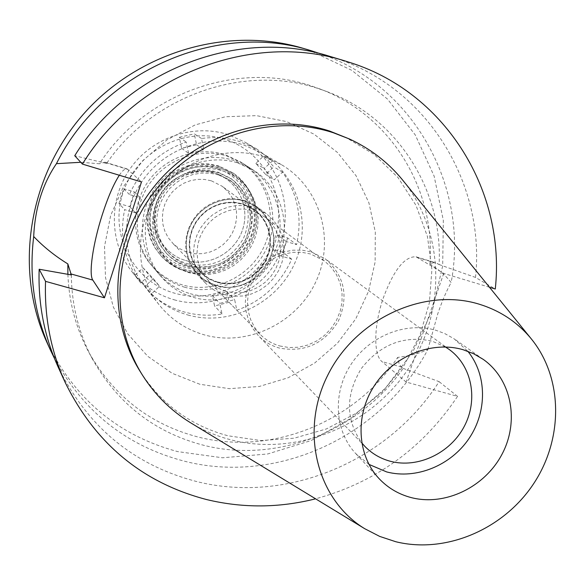 <?xml version="1.0" encoding="UTF-8"?>
<svg xmlns="http://www.w3.org/2000/svg" width="585" height="585" viewBox="0 0 585 585"><rect width="100%" height="100%" fill="white"/><g stroke="black" fill="none" stroke-linecap="round" stroke-linejoin="round"><path stroke-width="0.44" stroke-dasharray="2.92 2.19" d="M368.93 464.38L355.717 453.558C334.642 431.138 332.339 393.054 350.912 364.543C369.354 335.951 405.88 321.414 435.935 330.291L444.651 333.508L454.033 338.737L467.788 351.249M445.434 346.971L432.154 341.179C404.089 335.103 380.484 344.214 361.34 368.513C345.421 394.912 345.538 419.672 361.698 442.794M311.344 251.959L325.362 258.914C344.616 275.769 348.96 296.485 338.379 321.063C324.251 343.848 304.507 352.828 279.14 348.002C271.082 345.713 264.149 341.582 258.336 335.614L252.713 328.456L248.574 320.273L246.08 311.352L245.32 302.006L246.336 292.566L249.093 283.381L253.502 274.789L259.396 267.096L266.563 260.581L274.745 255.477L283.645 251.974L292.931 250.197L302.277 250.19L311.344 251.959M279.82 345.976L289.056 347.556L298.504 347.234L307.805 345.033L316.573 341.04L324.485 335.424L331.22 328.412L336.521 320.266L340.17 311.308L342.035 301.897L342.02 292.39L340.134 283.169L336.433 274.599L331.066 267.031L324.229 260.771L310.657 254.014L301.962 252.325L293.005 252.332L284.098 254.051L275.572 257.415L267.733 262.314L260.873 268.573L255.236 275.959L251.031 284.208L248.406 293.012L247.448 302.057L248.201 311.015L250.621 319.564L254.614 327.395L260.025 334.232C265.568 339.885 272.164 343.805 279.82 345.976M225.795 291.308L217.627 287.952L210.417 282.869L203.485 274.774L199.924 267.864L197.745 260.332L197.035 252.457L197.818 244.515L200.077 236.801L203.726 229.583L208.64 223.134L214.636 217.686L221.503 213.43L228.984 210.52L236.808 209.064L244.698 209.108L252.369 210.644L264.369 216.655L270.445 222.205L275.235 228.889L278.562 236.442L280.288 244.567L280.369 252.932L278.796 261.21L275.637 269.071L271.016 276.208L265.122 282.343L258.175 287.228L250.46 290.679L242.278 292.551L233.949 292.763L225.795 291.308M224.691 294.664L233.547 296.237L242.599 295.995L251.484 293.941L259.85 290.182L267.374 284.851L273.758 278.175L278.752 270.409L282.153 261.861L283.827 252.874L283.703 243.791L281.773 234.973L278.116 226.79L272.866 219.558L266.233 213.576L253.488 207.244L245.203 205.576L236.669 205.518L228.201 207.075L220.106 210.205L212.677 214.783L206.169 220.662L200.838 227.623L196.86 235.411L194.381 243.748L193.496 252.332L194.22 260.851L196.531 269.005L200.333 276.508L205.489 283.089C210.856 288.639 217.254 292.5 224.691 294.664M244.216 200.443L256.691 206.651L263.192 212.501L268.339 219.58L271.93 227.594L273.824 236.216L273.955 245.1L272.332 253.897L269.012 262.255L264.135 269.846L257.897 276.369L250.541 281.568L242.358 285.239L233.664 287.235L224.808 287.462L216.143 285.911C208.867 283.783 202.6 279.996 197.342 274.562L192.297 268.12L188.567 260.778L186.301 252.8L185.584 244.464L186.439 236.077L188.853 227.923L192.736 220.311L197.949 213.518L204.304 207.777L211.565 203.302L219.485 200.253L227.762 198.739L236.106 198.805L244.216 200.443M216.34 285.319C253.093 297.758 289.209 249.883 266.818 218.285C261.29 209.869 253.693 204.121 244.018 201.043C223.031 194.476 198.066 206.666 189.577 227.784C180.845 248.815 190.425 273.985 210.234 283.038L216.34 285.319L210.234 283.038C190.425 273.985 180.845 248.815 189.577 227.784C198.066 206.666 223.031 194.476 244.018 201.043C253.693 204.121 261.29 209.869 266.818 218.285C289.209 249.883 253.093 297.758 216.34 285.319M222.388 170.798C234.124 174.586 243.345 181.591 250.051 191.814L254.285 199.938L257.012 208.721L258.168 217.876L257.707 227.134L255.66 236.216L252.084 244.852L247.104 252.786L240.852 259.769L233.532 265.605L225.349 270.109L216.552 273.144L207.404 274.628L198.183 274.489L189.16 272.742L181.752 269.97C157.701 258.987 145.906 228.457 156.414 202.973C166.623 177.372 196.926 162.71 222.388 170.798M184.458 287.169C215.894 296.237 251.996 279.316 266.204 249.232C280.668 219.28 270.665 181.101 242.98 163.464L227.177 156.093C199.2 147.252 165.935 159.2 149.029 184.509C132.02 209.752 133.782 244.654 152.707 266.76C161.299 276.69 171.88 283.498 184.458 287.169M237.612 162.864L253.817 170.41C282.189 188.502 292.383 227.66 277.509 258.416C262.899 289.297 225.854 306.715 193.606 297.458C180.707 293.714 169.855 286.745 161.05 276.566C141.643 253.912 139.873 218.073 157.365 192.129C174.747 166.118 208.911 153.811 237.612 162.864M187.873 315.001C229.225 326.715 276.471 303.798 294.387 263.989C312.675 224.347 298.24 174.396 260.866 152.597L243.492 144.883C207.814 133.497 165.182 148.239 142.842 180.246C120.378 212.187 121.322 256.8 144.341 285.941C155.807 300.259 170.323 309.948 187.873 315.001M263.184 156.568L281.356 164.626C320.412 187.412 335.337 239.696 316.097 281.224C297.253 322.927 247.791 347.059 204.531 334.927C186.169 329.691 170.995 319.593 159.003 304.631C134.945 274.182 134.023 227.397 157.643 193.854C181.138 160.224 225.861 144.692 263.184 156.568M199.865 384.265L172.18 373.318L147.712 356.272L127.749 333.874L113.395 307.176L105.483 277.502L104.532 246.365L110.675 215.412L123.647 186.308L142.777 160.648L167.054 139.815L195.134 124.927L225.496 116.744L256.493 115.64L286.504 121.57L313.977 134.126L337.56 152.561L356.141 175.851L368.894 202.761L375.299 231.938L375.139 261.956L368.499 291.396L355.738 318.883L337.486 343.161L314.591 363.102L288.112 377.771L259.265 386.458L229.371 388.681L199.865 384.265M46.932 342.4C74.719 399.175 118.294 435.576 177.657 451.605L222.512 457.777L267.711 453.967L311.198 440.534L351.022 418.231L385.457 388.126L412.981 351.578L432.373 310.218L442.684 265.846L443.342 220.45L434.128 176.107L415.27 134.938L387.445 99.033L351.797 70.324L309.948 50.478L303.761 48.504M71.333 274.928C71.677 305.377 78.807 333.582 92.722 359.534C117.753 403.518 154.206 431.964 202.074 444.863C275.637 464.373 358.993 431.679 403.167 368.396L400.696 366.225L399.175 363.907L397.646 357.428C409.931 355.841 419.993 353.208 427.84 349.537C382.583 435.964 277.019 485.608 183.288 460.907C126.265 445.733 83.311 411.547 54.42 358.342M320.565 53.791C414.728 85.798 469.236 188.026 451.123 282.555C445.704 275.469 438.626 269.312 429.88 264.084L434.085 262.548L435.774 262.804L439.108 264.552C443.072 190.695 397.895 117.739 326.883 91.582L312.587 86.353C238.212 60.321 144.78 93.081 99.457 163.771L80.759 162.286M427.84 349.537L437.741 313.896C441.982 301.407 446.443 290.964 451.123 282.555M489.477 287.257L443.73 273.414L416.037 256.8C404.637 256.267 393.734 269.963 383.329 297.882C373.969 324.595 373.076 354.612 381.954 361.589L406.078 382.012L457.543 396.381C422.743 448.329 375.424 482.471 315.6 498.815M67.897 274.314C69.001 302.394 75.999 328.434 88.891 352.448C113.563 395.804 149.482 423.869 196.655 436.644C270.782 456.446 354.868 422.297 397.646 357.428M326.883 91.582L320.032 89.161C246.219 63.414 153.628 94.477 106.594 163.456L104.898 162.162L99.457 163.771M119.325 175.251C122.514 170.527 125.11 168.414 127.099 168.911L141.482 181.957M429.88 264.084C435.825 189.708 390.985 115.077 319.337 88.737M439.108 264.552L475.51 277.444L495.276 289.012M443.73 273.414L406.078 382.012M140.422 371.877C161.723 404.469 190.915 425.77 227.996 435.781L260.859 440.563L294.167 438.202L326.467 428.907L356.367 413.149L382.619 391.657L404.103 365.354L419.913 335.373L429.339 302.971L431.913 269.539L427.438 236.508L416.015 205.379L398.027 177.577L374.188 154.455L345.501 137.197M403.167 368.396L439.094 381.647C388.338 461.47 286.336 504.701 195.624 481.272C133.19 464.731 87.348 426.619 58.098 366.927M457.543 396.381L439.094 381.647M106.594 163.456L74.741 155.734M475.51 277.444C485.47 184.078 428.381 88.598 336.068 58.361L329.567 56.284M403.533 181.174C445.412 233.846 446.143 312.624 407.738 369.64C369.449 426.743 296.047 456.622 230.907 439.825C217.086 436.234 204.041 430.787 191.778 423.489M187.156 271.813L196.297 273.59L205.635 273.721L214.9 272.23L223.806 269.151L232.091 264.588L239.514 258.687L245.839 251.608L250.885 243.579L254.497 234.841L256.574 225.634L257.034 216.26L255.872 206.98L253.1 198.096L248.815 189.862C242.022 179.507 232.676 172.407 220.786 168.56C194.995 160.363 164.297 175.207 153.957 201.138C143.325 226.958 155.288 257.883 179.654 269.005L187.156 271.813M217.284 282.438L225.218 283.864L233.335 283.666L241.298 281.853L248.808 278.511L255.557 273.758L261.29 267.798L265.78 260.859L268.851 253.21L270.38 245.159L270.292 237.02L268.595 229.108L265.356 221.752L260.683 215.236L254.767 209.839L243.06 203.96L235.594 202.461L227.909 202.41L220.296 203.821L213.013 206.644L206.337 210.775L200.509 216.077L195.734 222.351L192.187 229.364L190.001 236.874L189.248 244.603L189.949 252.267L192.077 259.601L195.551 266.329L202.315 274.211L209.335 279.162L217.284 282.438M242.972 203.894L254.672 209.766L260.588 215.17L265.261 221.678L268.5 229.035L270.197 236.947L270.277 245.086L268.756 253.137L265.685 260.778L261.195 267.718L255.462 273.678L248.713 278.423L241.21 281.773L233.247 283.586L225.137 283.783L214.468 281.458L208.004 278.365L201.181 273.158L195.478 266.248L191.997 259.521L189.869 252.193L189.167 244.523L189.92 236.801L192.107 229.291L195.653 222.278L200.428 216.004L206.256 210.71L212.933 206.578L220.209 203.755L227.828 202.344L235.506 202.395L242.972 203.894M217.327 281.97L225.181 283.381L233.21 283.184L241.093 281.392L248.523 278.087L255.206 273.385L260.881 267.491L265.327 260.625L268.369 253.056L269.882 245.086L269.802 237.027L268.135 229.203L264.925 221.92L260.31 215.47L254.46 210.117L242.841 204.289L235.448 202.805L227.843 202.754L220.296 204.15L213.094 206.944L206.483 211.039L200.714 216.289L195.982 222.505L192.48 229.452L190.315 236.888L189.577 244.537L190.279 252.128L192.392 259.382L195.836 266.051L202.534 273.846L209.467 278.731L217.327 281.97M211.397 180.831L222.154 186.249L227.587 191.207L231.879 197.174L234.87 203.909L236.45 211.148L236.559 218.585L235.192 225.942L232.406 232.918L228.318 239.25L223.09 244.676L216.925 248.991L210.066 252.018L202.783 253.641L195.361 253.788L185.599 251.623L178.571 248.077L173.438 243.996L168.188 237.664L164.985 231.499L163.01 224.794L162.337 217.788L162.996 210.732L164.97 203.88L168.18 197.481L172.524 191.763L177.833 186.944L183.924 183.185L190.571 180.633L197.533 179.368L204.56 179.434L211.397 180.831M185.496 260.457C208.56 267.301 235.126 252.859 242.614 229.591C250.446 206.417 237.254 179.734 214.037 172.721C190.929 165.365 163.544 179.909 156.115 203.69C148.327 227.368 162.323 253.956 185.496 260.457C162.323 253.956 148.327 227.368 156.115 203.69C163.544 179.909 190.929 165.365 214.037 172.721C237.254 179.734 250.446 206.417 242.614 229.591C235.126 252.859 208.56 267.301 185.496 260.457M218.695 167.793C245.598 175.946 260.786 206.871 251.711 233.664C243.024 260.574 212.318 277.305 185.613 269.429C158.784 261.948 142.506 231.17 151.522 203.697C160.136 176.1 191.931 159.222 218.695 167.793M187.471 263.711C211.69 268.581 230.322 260.23 243.367 238.665C252.939 215.368 248.325 195.763 229.525 179.851L216.808 173.591L208.275 171.836L199.5 171.719L190.79 173.255L182.469 176.399L174.82 181.036L168.129 187.01L162.63 194.103L158.52 202.059L155.946 210.6L155.003 219.412L155.705 228.179L158.03 236.603L161.891 244.376L167.142 251.228C172.794 257.217 179.573 261.378 187.471 263.711M218.71 174.952L231.484 181.233C250.373 197.225 255.001 216.933 245.378 240.34C232.267 262.014 213.54 270.409 189.204 265.524C181.27 263.184 174.462 259.001 168.78 252.991L163.507 246.102L159.625 238.285L157.292 229.825L156.583 221.013L157.54 212.158L160.122 203.573L164.253 195.573L169.782 188.443L176.509 182.44L184.195 177.774L192.56 174.615L201.313 173.072L210.132 173.182L218.71 174.952M272.537 160.809L264.193 168.553L274.219 179.858L282.533 172.136C297.809 194.03 302.496 218.19 296.58 244.632L286.262 241.539L281.407 256.128L291.718 259.184C280.515 283.915 262.219 300.953 236.83 310.284L234.643 299.644L219.806 303.374L222.022 314.021C209.24 316.075 196.662 315.395 184.282 311.98C171.931 308.47 160.912 302.489 151.23 294.036L159.603 286.262L149.204 275.235L140.802 283.03L140.554 282.709C124.459 261.232 119.157 236.874 124.642 209.642L135.574 212.881L140.393 197.84L129.453 194.564C140.875 168.787 159.8 151.281 186.235 142.038L188.567 153.255L203.829 149.709L201.525 138.499C214.688 136.707 227.485 137.753 239.908 141.636L257.151 149.277L272.537 160.809L263.967 155.749L273.787 166.864L265.634 174.432L255.791 163.332L263.967 155.749M190.257 293.692C222.205 302.884 258.906 285.641 273.37 255.053C288.091 224.589 277.97 185.789 249.846 167.866L233.788 160.385C205.357 151.413 171.522 163.588 154.308 189.335C137 215.024 138.762 250.519 157.994 272.976C166.718 283.067 177.474 289.97 190.257 293.692M255.791 163.332L264.193 168.553M282.533 172.136L273.787 166.864M286.262 241.539L277.524 234.921L287.652 237.963L296.58 244.632M287.652 237.963L282.899 252.237L272.771 249.225L281.407 256.128M291.718 259.184L282.899 252.237M229.101 302.299L214.571 305.948L212.384 295.498L226.943 291.864L229.101 302.299L236.83 310.284M222.022 314.021L214.571 305.948M174.118 299.776C214.388 311.279 260.362 289.041 277.685 250.307C295.366 211.741 281.107 163.135 244.64 141.965L227.887 134.535C193.204 123.442 151.851 137.65 130.17 168.655C108.386 199.58 109.293 242.877 131.625 271.286C142.813 285.305 156.977 294.803 174.118 299.776M265.634 174.432L274.219 179.858M201.525 138.499L194.3 133.833L196.575 144.817L181.613 148.29L179.317 137.292L186.235 142.038M145.124 286.262L134.894 275.462L143.12 267.828L153.328 278.65L145.124 286.262L151.23 294.036M140.802 283.03L134.894 275.462M118.989 203.5L123.698 188.721L134.418 191.946L129.716 206.688L118.989 203.5L124.642 209.642M129.453 194.564L123.698 188.721M179.317 137.292L194.3 133.833M196.575 144.817L203.829 149.709M181.613 148.29L188.567 153.255M134.418 191.946L140.393 197.84M129.716 206.688L135.574 212.881M143.12 267.828L149.204 275.235M153.328 278.65L159.603 286.262M224.918 139.267C184.333 126.009 135.727 151.61 122.711 193.693C109.088 235.594 134.199 282.182 174.827 293.253C215.273 304.946 261.378 279.667 274.555 239.148C288.317 198.82 265.707 151.917 224.918 139.267M217.671 168.875C191.712 160.575 160.89 176.941 152.531 203.697C143.786 230.336 159.559 260.193 185.584 267.455C211.492 275.111 241.283 258.877 249.707 232.764C258.511 206.768 243.762 176.78 217.671 168.875M184.648 270.336C175.178 267.542 167.12 262.511 160.458 255.228L154.535 247.236L150.221 238.219L147.669 228.479L146.974 218.366L148.18 208.223L151.237 198.41L156.056 189.284L162.454 181.16L170.213 174.33L179.054 169.036L188.662 165.467L198.695 163.734L208.801 163.902L218.622 165.95L232.589 172.685C253.97 187.2 261.268 217.393 249.532 240.903C237.985 264.5 209.423 277.561 184.648 270.336M219.565 166.601L209.722 164.546L199.587 164.385L189.533 166.118L179.895 169.701L171.032 175.01L163.259 181.855L156.838 190.001L152.012 199.149L148.941 208.984L147.734 219.156L148.429 229.298L150.988 239.053L155.31 248.091L161.248 256.106C167.924 263.404 176.005 268.449 185.496 271.243C210.337 278.489 238.965 265.393 250.541 241.729C262.307 218.168 254.994 187.895 233.561 173.35L219.565 166.601M187.244 265.875C178.951 263.425 171.844 259.045 165.935 252.742L160.509 245.59L156.524 237.495L154.133 228.735L153.431 219.609L154.44 210.454L157.138 201.584L161.423 193.313L167.156 185.95L174.125 179.756L182.081 174.944L190.747 171.683L199.799 170.096L208.918 170.22L217.788 172.056L230.856 178.454C250.519 194.973 255.389 215.397 245.466 239.704C231.909 262.212 212.501 270.935 187.244 265.875M218.965 172.889L210.073 171.054L200.918 170.922L191.843 172.524L183.156 175.792L175.171 180.619L168.18 186.834L162.433 194.227L158.125 202.52L155.42 211.419L154.403 220.603L155.113 229.751L157.504 238.541L161.504 246.665L166.944 253.831C172.875 260.157 179.997 264.552 188.319 267.001C213.649 272.076 233.115 263.316 246.716 240.742C256.676 216.355 251.799 195.88 232.077 179.302L218.965 172.889M182.476 284.939C169.964 281.283 159.442 274.511 150.901 264.639C132.078 242.651 130.323 207.953 147.223 182.864C164.027 157.701 197.094 145.833 224.918 154.623L240.632 161.957C268.164 179.5 278.124 217.459 263.755 247.243C249.634 277.151 213.737 293.97 182.476 284.939M212.384 295.498L219.806 303.374M226.943 291.864L234.643 299.644M277.524 234.921L272.771 249.225M401.646 367.139L381.954 361.589M417.756 257.575L437.478 263.572M105.841 162.71L128.027 169.453M483.21 359.358L455.298 339.607M379.029 478.574L355.717 453.558M449.368 349.596L325.362 258.914M364.828 446.348L258.336 335.614M324.229 260.771L264.369 216.655M260.025 334.232L208.289 280.829M266.233 213.576L256.691 206.651M205.489 283.089L197.342 274.562M248.815 189.862L250.051 191.814M179.654 269.005L181.752 269.97M253.817 170.41L242.98 163.464M161.05 276.566L152.707 266.76M281.356 164.626L260.866 152.597M159.003 304.631L144.341 285.941M416.037 256.8L435.766 262.804M127.099 168.911L104.898 162.162M92.722 359.534L88.891 352.448M254.46 210.117L222.154 186.249M200.487 271.886L172.502 243.067M231.484 181.233L229.525 179.851M168.78 252.991L167.142 251.228M257.151 149.277L244.64 141.965M140.554 282.709L131.625 271.286M161.248 256.106L160.458 255.228M233.561 173.35L232.589 172.685M166.944 253.831L165.935 252.742M232.077 179.302L230.856 178.454M157.994 272.976L150.901 264.639M249.846 167.866L240.632 161.957"/><path stroke-width="0.88" d="M411.24 497.601C445.148 506.398 484.885 487.151 502.105 454.07C519.56 421.112 511.626 379.365 483.21 359.358L473.601 353.713L463.079 349.706C431.796 340.529 393.654 355.819 374.32 385.727C354.846 415.555 357.142 455.291 379.029 478.574C387.899 487.948 398.634 494.296 411.24 497.601M467.788 351.249C487.027 374.714 487.349 411.409 469.097 438.399C450.918 465.448 416.337 479.678 386.685 471.934L368.93 464.38M361.698 442.794L364.828 446.348C371.928 453.646 380.455 458.625 390.385 461.287C417.851 468.585 450.084 453.295 464.146 426.611C478.398 400.03 472.153 366.166 449.368 349.596L445.434 346.971M80.759 162.286L56.445 163.668C102.594 70.178 218.629 20.672 311.842 50.939L303.761 48.504C228.347 25.557 138.118 51.538 82.953 114.711C27.744 177.847 14.084 270.738 46.932 342.4L50.427 350.079C34.442 314.555 28.862 276.698 33.696 236.515C43.392 246.716 54.771 255.85 67.838 263.915L67.897 274.314M311.842 50.939L320.565 53.791M54.42 358.342L50.427 350.079M56.445 163.668C42.581 183.99 34.998 208.275 33.696 236.515M489.477 287.257L495.276 289.012C505.784 192.845 447.342 94.419 352.243 63.246L345.538 61.103C252.749 31.29 137.182 74.77 82.405 164.085L141.482 181.957L104.452 297.802L92.818 280.098C88.481 274.131 93.022 243.514 102.148 215.134C107.83 197.467 113.556 184.173 119.325 175.251M67.838 263.915L71.333 274.928L39.158 269.239L45.542 281.356C44.314 317.114 50.807 350.7 65.015 382.115L58.098 366.927C44.306 336.433 37.996 303.871 39.158 269.239M315.6 498.815C279.22 507.999 242.921 508.263 206.71 499.59C142.396 482.749 95.165 443.591 65.015 382.115M104.452 297.802L45.542 281.356M349.406 138.974L329.633 131.047C268.961 111.187 195.002 134.316 153.021 188.026C110.901 241.634 106.463 318.357 140.422 371.877L142.703 375.511C108.51 321.611 113 244.296 155.456 190.257C197.781 136.115 272.31 112.788 333.421 132.78L349.406 138.974C370.166 148.561 387.723 162.03 402.078 179.383L403.533 181.174M82.405 164.085L74.741 155.734C127.676 69.366 239.492 27.371 329.567 56.284L345.538 61.103M191.778 423.489L189.803 422.29C170.681 410.392 154.988 394.802 142.703 375.511M395.767 541.725L379.687 536.408L364.696 528.686C316.916 499.641 299.388 431.167 327.841 375.036C355.797 318.693 424.14 287.242 479.049 304.142C499.985 310.584 517.279 322.013 530.946 338.444C563.275 377.72 563.611 439.013 533.271 484.248C503.056 529.564 445.587 554.039 395.767 541.725M92.818 280.098L70.69 273.86M364.696 528.686L189.803 422.29M530.946 338.444L402.078 179.383"/></g></svg>
